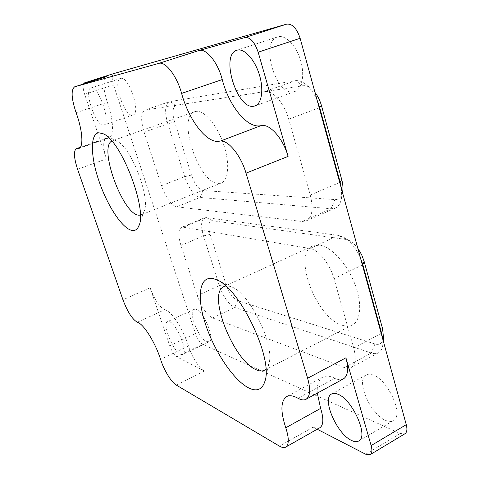 <?xml version="1.0" encoding="UTF-8"?>
<svg xmlns="http://www.w3.org/2000/svg" width="479" height="479" viewBox="0 0 479 479"><rect width="100%" height="100%" fill="white"/><g stroke="black" fill="none" stroke-linecap="round" stroke-linejoin="round"><path stroke-width="0.36" stroke-dasharray="2.4 1.8" d="M265.875 369.255L268.839 363.86C275.269 345.622 249.493 292.741 231.656 286.975L229.896 286.346L225.693 286.017M140.305 215.155L140.994 214.945L144.029 211.478C150.957 198.653 131.144 146.754 117.11 141.377L113.577 140.527L111.799 141.06M342.695 325.385C346.353 326.474 349.574 326.319 352.358 324.93C361.118 320.625 362.322 302.171 354.316 282.616C346.389 263.049 331.001 246.751 319.792 245.14L312.901 245.925C291.897 253.984 316.469 318.888 342.695 325.385M218.388 183.415L221.328 182.948C228.734 180.254 229.98 162.459 223.352 143.61C216.819 124.738 204.15 110.086 196.121 111.373L194.755 111.697C176.523 117.014 199.001 183.984 218.388 183.415M83.412 84.029C82.771 86.31 83.184 89.723 84.645 94.261L106.506 158.86C102.955 147.454 102.811 140.581 106.069 138.245L108.733 137.97C114.116 136.599 113.715 119.756 107.356 102.32C102.871 88.393 102.692 79.813 106.817 76.58M343.377 378.919C341.048 380.128 338.192 379.901 334.809 378.248L333.019 377.446C328.881 375.817 325.463 375.716 322.768 377.153C318.595 379.625 316.781 384.948 317.326 393.121M165.614 309.967L164.812 309.703C159.537 307.129 154.645 299.836 150.143 287.825L169.746 345.766C171.817 351.323 174.17 355.005 176.799 356.813L204.335 371.015C199.18 368.519 191.558 356.406 188.463 345.988C183.78 330.181 172.248 312.218 165.614 309.967M169.566 321.732C176.967 324.115 188.54 352.885 182.762 354.484L180.487 354.244C172.895 351.035 161.938 323.355 167.596 321.607L169.566 321.732M206.671 341.593L209.101 341.743C215.352 339.898 204 311.524 196.151 309.434L194.043 309.386C187.906 311.368 198.647 338.695 206.671 341.593M385.643 420.388C388.714 421.724 391.271 421.813 393.319 420.664C404.33 415.916 387.972 379.35 372.89 374.925C370.225 373.961 368.004 373.961 366.225 374.925C355.43 379.685 370.249 414.383 385.643 420.388M293.465 91.842L295.01 91.453C302.249 89.016 304.991 74.55 300.459 59.941C296.016 45.301 285.466 34.65 278.024 36.799L277.598 36.925C259.714 41.847 275.617 95.698 293.465 91.842M91.016 87.968C98.285 85.005 111.613 123.636 103.877 124.989L103.482 125.079C96.022 126.905 83.298 89.699 90.902 87.998L91.016 87.968M132.599 115.086L133.024 114.984C141.389 113.391 128.546 75.281 120.612 78.442L120.498 78.478C112.254 80.394 124.51 117.139 132.599 115.086M113.613 73.622C111.727 74.963 111.703 78.73 113.523 84.909L195.462 333.534C197.48 339.03 199.863 342.629 202.617 344.329L400.234 433.549L404.935 433.758M319.822 427.771C318.068 428.723 315.841 428.507 313.14 427.13L317.236 429.238M144.119 132.21L161.519 185.684C165.956 197.941 171.003 204.988 176.661 206.832L302.153 221.478L306.183 220.927C312.254 217.376 313.613 208.748 310.266 195.049L288.735 119.235C284.376 103.195 272.587 89.92 264.683 91.591L144.85 110.092C140.82 112.763 140.575 120.139 144.119 132.21L167.842 123.804L184.672 176.727C189.007 188.846 194.127 195.755 200.03 197.45L331.067 208.766L335.282 208.114C338.228 206.772 340.216 203.886 341.246 199.462L341.539 189.031M309.949 248.493L183.241 227.208L181.463 227.375C178.17 229.573 178.002 235.596 180.96 245.44L197.282 295.615C201.509 307.255 206.605 314.709 212.556 317.96L344.299 367.567C346.946 368.549 349.209 368.555 351.089 367.567C355.454 364.735 356.328 358.196 353.694 347.958L334.007 278.646C330.055 264.061 318.26 249.511 309.949 248.493L338.509 235.423L206.389 217.622L204.515 217.831C200.988 220.118 200.647 226.136 203.491 235.896L219.298 285.598C223.424 297.118 228.579 304.422 234.752 307.5L371.339 352.999C374.069 353.903 376.428 353.831 378.41 352.789C380.757 351.49 382.212 348.957 382.769 345.203L382.787 339.21M360.531 258.187C356.011 248.11 350.317 241.087 343.443 237.117L338.509 235.423L345.934 239.44L349.652 240.727C352.502 242.278 355.22 244.805 357.813 248.302M383.505 337.976C382.541 343.275 379.679 345.275 374.931 343.976L237.632 300.68C232.962 298.435 229.076 292.968 225.968 284.286L210.209 234.411C207.796 225.621 208.569 221.058 212.52 220.729L345.934 239.44M317.236 100.554C313.889 92.884 309.721 87.208 304.734 83.538C301.375 81.179 298.231 80.233 295.309 80.7L169.231 101.74C164.914 104.488 164.453 111.841 167.842 123.804L174.661 121.906C172.045 112.427 172.584 106.883 176.266 105.284L303.297 85.741C305.512 85.424 307.877 86.142 310.392 87.908L315.008 92.453M342.521 192.45C341.299 197.336 338.755 199.701 334.869 199.563L203.036 190.534C198.575 189.331 194.708 184.164 191.45 175.033L174.661 121.906M107.122 138.138L80.023 147.646M137.329 322.199L164.812 309.703M84.645 94.261L113.523 84.909M365.681 454.23L400.234 433.549M169.746 345.766L195.462 333.534M176.799 356.813L202.617 344.329M150.143 287.825L122.941 299.776M77.604 169.315L106.506 158.86M176.218 385.038L204.335 371.015M313.14 427.13L279.449 446.123M188.463 345.988L160.579 359.388M334.809 378.248L297.944 398.229M76.089 112.697L107.356 102.32M212.52 220.729L206.389 217.622L183.241 227.208M210.209 234.411L203.491 235.896L180.96 245.44M362.393 264.959L334.007 278.646M381.188 333.39L353.694 347.958M374.931 343.976L371.339 352.999L344.299 367.567M237.632 300.68L234.752 307.5L212.556 317.96M225.968 284.286L219.298 285.598L197.282 295.615M191.45 175.033L184.672 176.727L161.519 185.684M203.036 190.534L200.03 197.45L176.661 206.832M176.266 105.284L169.788 101.596L145.377 109.966M303.297 85.741L295.309 80.7L264.683 91.591M319.212 107.751L288.735 119.235M339.737 182.481L310.266 195.049M334.869 199.563L331.067 208.766L302.153 221.478M231.656 286.975L217.813 280.413M268.839 363.86L265.408 379.182M117.11 141.377L104.29 134.348M144.029 211.478L139.185 224.914M352.358 324.93L264.444 370.249M221.328 182.948L140.994 214.945M322.768 377.153L286.634 396.576M209.101 341.743L182.762 354.484M393.319 420.664L358.723 441.003M295.01 91.453L255.079 105.907M133.024 114.984L103.877 124.989M120.498 78.478L90.902 87.998M277.598 36.925L236.812 50.253M366.225 374.925L331.624 393.966M194.043 309.386L167.596 321.607M108.733 137.97L78.807 148.472M106.069 138.245L80.322 147.275M204.515 217.831L181.463 227.375M378.41 352.789L351.089 367.567M169.231 101.74L144.85 110.092M335.282 208.114L306.183 220.927M342.503 192.546L341.246 199.462M310.392 87.908L304.734 83.538M383.218 340.791L382.769 345.203M349.652 240.727L343.443 237.117M194.755 111.697L112.463 140.76M312.901 245.925L224.052 286.52"/><path stroke-width="0.72" d="M213.832 278.796L216.065 279.586C238.764 286.568 273.431 357.807 264.977 381.122C262.312 389.666 256.864 391.93 248.637 387.912C233.423 380.182 214.185 351.017 205.377 323.84C196.402 296.615 199.336 274.838 213.832 278.796M225.693 286.017L224.052 286.52C206.784 292.843 233.129 360.591 256.169 369.752C259.402 371.213 262.163 371.381 264.444 370.249L265.875 369.255M98.812 132.767L103.272 133.791C121.193 140.431 147.783 209.958 138.802 225.974C137.287 229.543 134.958 231.016 131.809 230.387C122.157 228.375 107.404 205.76 99.045 181.242C90.573 156.741 89.878 133.743 98.812 132.767M111.799 141.06C98.351 147.364 122.774 214.215 138.563 215.179L140.305 215.155M80.023 147.646L76.365 148.664C73.461 150.891 73.874 157.771 77.604 169.315L122.941 299.776C127.564 311.937 132.36 319.415 137.329 322.199L138.078 322.499C144.287 325.019 155.639 343.431 160.579 359.388C163.842 369.908 171.35 382.314 176.218 385.038L279.449 446.123C282.023 447.631 284.113 447.955 285.718 447.093C289.112 444.644 289.13 438.201 285.771 427.765L320.631 408.407C323.822 418.688 323.553 425.142 319.822 427.771L285.718 447.093M262.055 125.48C270.563 124.3 283.352 139.179 288.089 156.399L258.169 52.211C254.66 42.032 250.278 37.134 245.008 37.518L198.965 50.529C206.108 47.948 217.867 62.312 222.244 79.562C229.01 106.098 247.583 129.013 260.983 125.642L262.055 125.48M285.771 427.765C280.377 411.305 280.664 400.905 286.634 396.576C289.1 395.259 292.304 395.516 296.238 397.336L297.944 398.229C301.177 400.043 303.86 400.402 305.997 399.294C310.194 396.504 310.739 389.487 307.632 378.242L246.026 173.153C240.949 155.597 228.411 140.131 220.514 141.042L260.983 125.642M317.326 393.121L320.631 408.407M337.935 394.241C352.358 399.3 369.028 436.716 358.723 441.003C356.825 442.063 354.394 441.86 351.442 440.393C336.665 433.711 321.559 398.306 331.624 393.966C333.276 393.073 335.384 393.163 337.935 394.241M237.213 50.139C244.17 48.151 254.511 59.216 259.193 74.167C263.971 89.082 261.845 103.644 255.079 105.907L253.636 106.254C236.907 109.649 220.095 54.786 236.812 50.253L237.213 50.139M106.817 76.58L84.358 82.921L83.412 84.029M317.236 429.238L365.681 454.23L370.153 454.643L404.935 433.758C406.994 432.339 407.437 429.31 406.258 424.669L300.129 38.278C296.776 28.327 292.304 23.603 286.717 24.124L113.613 73.622M370.153 454.643C372.063 453.308 372.387 450.284 371.129 445.578L345.928 357.819C348.814 368.89 347.964 375.925 343.377 378.919L305.997 399.294M222.244 79.562L181.601 93.405C176.853 75.85 165.345 60.989 158.806 63.39L74.622 86.825C70.874 89.842 71.359 98.47 76.089 112.697C82.657 130.39 83.705 147.281 78.807 148.472L77.335 148.586M181.601 93.405C188.93 120.403 207.12 144.119 219.514 141.173M382.787 339.21L381.607 333.168L362.825 264.749L360.531 258.187M357.813 248.302L361.543 254.517L364.094 261.265L382.649 329.001L383.505 337.976L383.218 340.791M341.539 189.031L340.186 182.289L319.673 107.577L317.236 100.554M315.008 92.453C317.906 96.231 320.074 100.662 321.505 105.757L341.743 179.661C343.036 184.505 343.293 188.768 342.521 192.45L342.503 192.546M288.089 156.399L246.026 173.153M84.388 82.915L113.685 73.598M258.169 52.211L300.129 38.278M245.008 37.518L286.717 24.124M371.129 445.578L406.258 424.669M307.632 378.242L345.928 357.819M158.806 63.39L198.965 50.529M106.985 76.526L74.7 86.807M364.094 261.265L362.825 264.749L362.393 264.959M382.649 329.001L381.607 333.168L381.188 333.39M321.505 105.757L319.212 107.751M341.743 179.661L339.737 182.481M217.813 280.413L216.065 279.586M265.408 379.182L264.977 381.122M104.29 134.348L103.272 133.791M139.185 224.914L138.802 225.974M84.358 82.921L113.649 73.61M106.901 76.55L74.622 86.825M80.322 147.275L76.365 148.664"/></g></svg>
